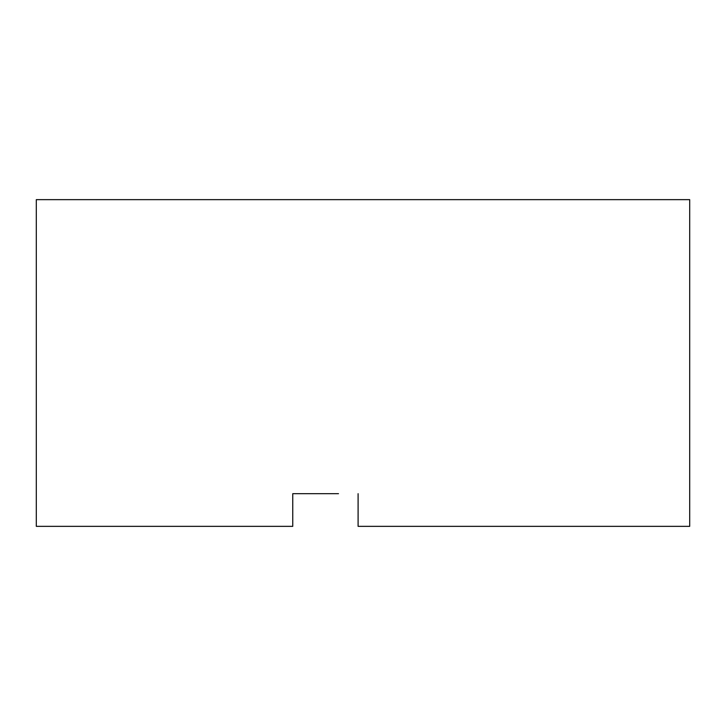 <?xml version="1.0" encoding="UTF-8"?>
<svg xmlns="http://www.w3.org/2000/svg" width="726" height="726" viewBox="0 0 726 726"><rect width="100%" height="100%" fill="white"/><g stroke="black" fill="none" stroke-linecap="round" stroke-linejoin="round"><path stroke-width="1.09" d="M358.1 493.68L358.1 526.35L689.7 526.35L689.7 199.65L36.3 199.65L36.3 526.35L292.76 526.35L292.76 493.68L338.498 493.68"/></g></svg>
